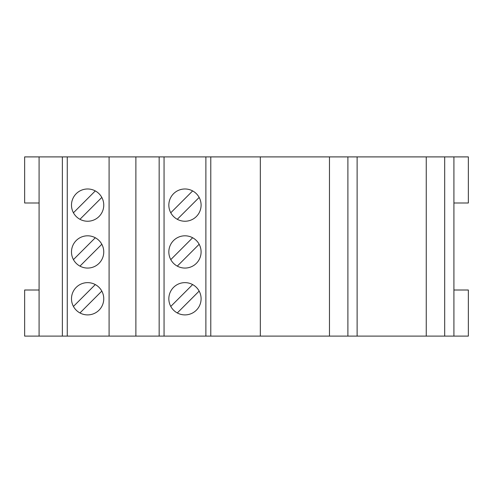 <?xml version="1.0" encoding="UTF-8"?>
<svg xmlns="http://www.w3.org/2000/svg" width="493" height="493" viewBox="0 0 493 493"><rect width="100%" height="100%" fill="white"/><g stroke="black" fill="none" stroke-linecap="round" stroke-linejoin="round"><path stroke-width="0.74" d="M103.758 251.941A16.133 16.133 0 0 0 87.625 235.808A16.133 16.133 0 0 0 71.491 251.941A16.133 16.133 0 0 0 87.625 268.069A16.133 16.133 0 0 0 103.758 251.941M201.101 251.941A16.133 16.133 0 0 0 184.967 235.808A16.133 16.133 0 0 0 168.834 251.941A16.133 16.133 0 0 0 184.967 268.069A16.133 16.133 0 0 0 201.101 251.941M103.758 298.764A16.133 16.133 0 0 0 87.625 282.637A16.133 16.133 0 0 0 71.491 298.764A16.133 16.133 0 0 0 87.625 314.898A16.133 16.133 0 0 0 103.758 298.764M103.758 205.113A16.133 16.133 0 0 0 87.625 188.979A16.133 16.133 0 0 0 71.491 205.113A16.133 16.133 0 0 0 87.625 221.24A16.133 16.133 0 0 0 103.758 205.113M201.101 298.764A16.133 16.133 0 0 0 184.967 282.637A16.133 16.133 0 0 0 168.834 298.764A16.133 16.133 0 0 0 184.967 314.898A16.133 16.133 0 0 0 201.101 298.764M177.295 219.299L199.16 197.44A16.133 16.133 0 0 0 192.64 190.92L170.775 212.785M201.101 205.113A16.133 16.133 0 0 0 184.967 188.979A16.133 16.133 0 0 0 168.834 205.113A16.133 16.133 0 0 0 184.967 221.24A16.133 16.133 0 0 0 201.101 205.113M95.297 237.749L73.432 259.614M192.64 237.749L170.775 259.614A16.133 16.133 0 0 0 177.295 266.128L199.16 244.269M79.952 312.956L101.817 291.092M79.952 219.299L101.817 197.44M177.295 312.956L199.16 291.092M39.089 202.993L24.65 202.993L24.65 156.897L468.35 156.897L468.35 202.993L453.911 202.993M205.883 156.897L205.883 336.103L210.782 336.103L210.782 156.897M159.159 156.897L159.159 336.103L164.052 336.103L164.052 156.897M62.364 156.897L62.364 336.103L67.264 336.103L67.264 156.897M109.095 156.897L109.095 336.103L135.883 336.103L135.883 156.897M357.117 156.897L357.117 336.103L426.254 336.103L426.254 156.897M39.089 156.897L39.089 336.103L24.65 336.103L24.65 290.007L39.089 290.007M453.911 156.897L453.911 336.103L468.35 336.103L468.35 290.007L453.911 290.007M205.883 336.103L164.052 336.103M109.095 336.103L67.264 336.103M444.692 156.897L444.692 336.103L426.254 336.103M329.466 156.897L329.466 336.103L210.782 336.103M347.898 156.897L347.898 336.103L329.466 336.103M260.329 156.897L260.329 336.103M444.692 336.103L453.911 336.103M347.898 336.103L357.117 336.103M159.159 336.103L135.883 336.103M62.364 336.103L39.089 336.103M192.64 284.578L170.775 306.436M95.297 190.92L73.432 212.785M95.297 284.578L73.432 306.436M79.952 266.128L101.817 244.269"/></g></svg>
